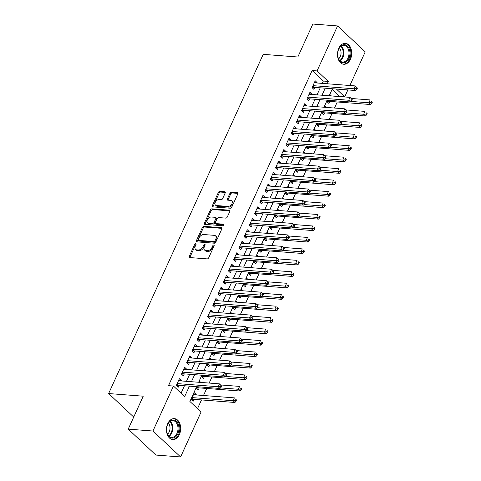 <?xml version="1.0" encoding="UTF-8"?>
<svg xmlns="http://www.w3.org/2000/svg" width="481" height="481" viewBox="0 0 481 481"><rect width="100%" height="100%" fill="white"/><g stroke="black" fill="none" stroke-linecap="round" stroke-linejoin="round"><path stroke-width="0.72" d="M195.731 243.669A0.926 0.601 -46.9 0 0 194.691 244.408L189.243 256.355A1.323 0.854 -46.9 0 0 189.316 257.395A1.323 0.854 -46.9 0 0 189.706 257.557L207.179 258.892A1.323 0.854 -46.9 0 0 208.664 257.84L214.111 245.893A0.926 0.601 -46.9 0 0 214.063 245.166A0.926 0.601 -46.9 0 0 213.786 245.051A0.926 0.601 -46.9 0 0 212.752 245.785L212.043 247.336A4.227 2.736 -46.9 0 1 207.299 250.697L205.844 250.583A4.227 2.736 -46.9 0 1 204.593 250.066A4.227 2.736 -46.9 0 1 204.377 246.747L205.08 245.202A0.926 0.601 -46.9 0 0 205.032 244.474A0.926 0.601 -46.9 0 0 204.762 244.36A0.926 0.601 -46.9 0 0 203.722 245.1L203.018 246.645A4.227 2.736 -46.9 0 1 198.268 250.006L196.813 249.892A4.227 2.736 -46.9 0 1 195.563 249.38A4.227 2.736 -46.9 0 1 195.346 246.056L196.05 244.51A0.926 0.601 -46.9 0 0 196.001 243.783A0.926 0.601 -46.9 0 0 195.731 243.669M196.074 244.462A0.926 0.601 -46.9 0 0 195.442 245.106L189.995 257.058A1.323 0.854 -46.9 0 0 189.869 257.569M214.129 245.839A0.926 0.601 -46.9 0 0 213.498 246.488L212.794 248.034L212.043 247.336M205.104 245.148A0.926 0.601 -46.9 0 0 204.467 245.797L203.764 247.342L203.018 246.645M350.433 59.265A10.492 7.089 -85.6 0 1 343.801 64.262A10.492 7.089 -85.6 0 1 338.774 48.334A10.492 7.089 -85.6 0 1 345.406 43.338A10.492 7.089 -85.6 0 1 350.433 59.265M179.401 434.559A10.492 7.089 -85.6 0 1 172.769 439.556A10.492 7.089 -85.6 0 1 167.743 423.629A10.492 7.089 -85.6 0 1 174.375 418.632A10.492 7.089 -85.6 0 1 179.401 434.559M225.234 192.935A1.323 0.854 -46.9 0 0 225.162 191.895A1.323 0.854 -46.9 0 0 224.771 191.739L219.871 191.36A1.323 0.854 -46.9 0 0 218.386 192.412L212.337 205.688A1.323 0.854 -46.9 0 0 212.41 206.722A1.323 0.854 -46.9 0 0 212.794 206.884L230.273 208.219A1.323 0.854 -46.9 0 0 231.758 207.167L237.806 193.897A1.323 0.854 -46.9 0 0 237.734 192.857A1.323 0.854 -46.9 0 0 237.343 192.701L231.421 192.244A1.323 0.854 -46.9 0 0 229.942 193.296L227.351 198.978A1.323 0.854 -46.9 0 0 227.417 200.012A1.323 0.854 -46.9 0 0 227.808 200.174L230.748 200.397A3.529 2.291 -46.9 0 1 231.794 200.83A3.529 2.291 -46.9 0 1 231.571 204.317A3.529 2.291 -46.9 0 1 228.006 206.415L216.498 205.537A3.529 2.291 -46.9 0 1 215.458 205.104A3.529 2.291 -46.9 0 1 215.674 201.623A3.529 2.291 -46.9 0 1 219.24 199.519L221.158 199.669A1.323 0.854 -46.9 0 0 222.643 198.617L225.234 192.935M196.633 386.688L189.899 401.467L201.106 411.97L180.609 456.95L155.886 455.062L128.229 429.136L143.242 396.194L108.628 393.548L263.209 54.347L297.823 56.998L312.836 24.05L337.566 25.938L365.223 51.864L349.885 85.504M128.229 429.136L152.952 431.03L173.455 386.051L184.662 396.56L189.418 386.135M322.264 83.393L323.334 81.049L312.121 70.539L168.506 385.672L173.455 386.051M312.121 70.539L317.063 70.917L337.566 25.938M203.932 226.341A1.323 0.854 -46.9 0 0 202.447 227.393L196.398 240.668A1.323 0.854 -46.9 0 0 196.464 241.702A1.323 0.854 -46.9 0 0 196.855 241.865L214.328 243.2A1.323 0.854 -46.9 0 0 215.813 242.153L221.861 228.878A1.323 0.854 -46.9 0 0 221.795 227.844A1.323 0.854 -46.9 0 0 221.404 227.681L203.932 226.341L204.678 227.044A1.323 0.854 -46.9 0 0 203.192 228.096L197.144 241.366A1.323 0.854 -46.9 0 0 197.018 241.877M204.371 223.178L210.419 209.902A1.323 0.854 -46.9 0 1 211.899 208.85L229.377 210.191A1.323 0.854 -46.9 0 1 229.768 210.347A1.323 0.854 -46.9 0 1 229.834 211.387L227.242 217.069A1.323 0.854 -46.9 0 1 225.763 218.121L218.675 217.574A1.323 0.854 -46.9 0 0 217.19 218.627L215.476 222.396A1.323 0.854 -46.9 0 0 215.542 223.431A1.323 0.854 -46.9 0 0 215.933 223.593L223.31 224.158A0.926 0.601 -46.9 0 1 223.581 224.272A0.926 0.601 -46.9 0 1 223.527 225.186A0.926 0.601 -46.9 0 1 222.595 225.733L204.828 224.374A1.323 0.854 -46.9 0 1 204.437 224.212A1.323 0.854 -46.9 0 1 204.371 223.178L205.116 223.875L211.165 210.606L210.419 209.902M327.657 100.234L327.008 101.665L328.878 103.415L329.792 101.407M322.432 111.694L321.783 113.125L323.653 114.875L324.567 112.867M317.213 123.154L316.564 124.579L318.428 126.335L319.342 124.326M311.989 134.614L311.339 136.039L313.209 137.794L314.123 135.786M306.77 146.074L306.114 147.499L307.984 149.254L308.898 147.246M301.545 157.534L300.896 158.958L302.765 160.714L303.679 158.706M296.32 168.993L295.671 170.418L297.541 172.168L298.454 170.166M291.101 180.453L290.452 181.878L292.316 183.628L293.23 181.626M285.876 191.913L285.227 193.338L287.097 195.088L288.011 193.085M280.657 203.373L280.008 204.798L281.872 206.547L282.786 204.545M275.433 214.833L274.783 216.258L276.653 218.007L277.567 216.005M270.208 226.292L269.558 227.717L271.428 229.467L272.342 227.465M264.989 237.746L264.34 239.177L266.209 240.927L267.123 238.919M259.764 249.206L259.115 250.637L260.985 252.387L261.898 250.379M254.545 260.666L253.896 262.097L255.76 263.847L256.674 261.838M249.32 272.126L248.671 273.551L250.541 275.306L251.455 273.298M244.101 283.586L243.446 285.011L245.316 286.766L246.23 284.758M238.877 295.045L238.227 296.47L240.097 298.226L241.011 296.218M233.652 306.505L233.002 307.93L234.872 309.686L235.786 307.678M228.433 317.965L227.784 319.39L229.653 321.14L230.567 319.137M223.208 329.425L222.559 330.85L224.429 332.599L225.342 330.597M217.989 340.885L217.34 342.31L219.204 344.059L220.118 342.057M212.764 352.345L212.115 353.769L213.985 355.519L214.899 353.517M207.539 363.804L206.89 365.229L208.76 366.979L209.674 364.977M202.321 375.264L201.671 376.689L203.541 378.439L204.455 376.437M197.096 386.724L196.446 388.149L198.316 389.899L199.23 387.89M181.072 380.922L181.277 380.471L179.407 378.721L176.274 385.594L178.144 387.349L179.058 385.341M186.297 369.462L186.502 369.011L184.632 367.262L181.499 374.134L183.369 375.889L184.283 373.881M191.516 358.002L191.721 357.551L189.857 355.802L186.718 362.674L188.588 364.43L189.502 362.421M196.741 346.542L196.945 346.092L195.076 344.342L191.943 351.22L193.813 352.97L194.727 350.962M201.96 335.083L202.17 334.632L200.3 332.882L197.168 339.76L199.032 341.51L199.946 339.502M207.185 323.623L207.389 323.172L205.519 321.422L202.387 328.301L204.257 330.05L205.171 328.042M212.404 312.169L212.614 311.718L210.744 309.962L207.612 316.841L209.482 318.59L210.395 316.588M217.628 300.709L217.833 300.258L215.963 298.503L212.83 305.381L214.7 307.131L215.614 305.128M222.853 289.249L223.058 288.798L221.188 287.043L218.055 293.921L219.925 295.671L220.839 293.669M228.072 277.79L228.277 277.339L226.413 275.583L223.274 282.461L225.144 284.211L226.058 282.209M233.297 266.33L233.501 265.879L231.632 264.129L228.499 271.001L230.369 272.751L231.283 270.749M238.516 254.87L238.726 254.419L236.856 252.669L233.724 259.542L235.588 261.291L236.502 259.289M243.741 243.41L243.945 242.959L242.075 241.209L238.943 248.082L240.813 249.837L241.727 247.829M248.966 231.95L249.17 231.499L247.3 229.75L244.168 236.622L246.038 238.378L246.951 236.369M254.184 220.49L254.389 220.039L252.525 218.29L249.386 225.162L251.256 226.918L252.17 224.91M259.409 209.031L259.614 208.58L257.744 206.83L254.611 213.702L256.481 215.458L257.395 213.45M264.628 197.571L264.833 197.12L262.969 195.37L259.836 202.248L261.7 203.998L262.614 201.99M269.853 186.111L270.057 185.66L268.188 183.91L265.055 190.789L266.925 192.538L267.839 190.53M275.072 174.651L275.282 174.2L273.412 172.451L270.28 179.329L272.144 181.078L273.058 179.07M280.297 163.197L280.501 162.74L278.631 160.991L275.499 167.869L277.369 169.619L278.283 167.616M285.522 151.737L285.726 151.287L283.856 149.531L280.724 156.409L282.594 158.159L283.507 156.157M290.74 140.278L290.945 139.827L289.081 138.071L285.942 144.949L287.812 146.699L288.726 144.697M295.965 128.818L296.17 128.367L294.3 126.611L291.167 133.49L293.037 135.239L293.951 133.237M301.184 117.358L301.395 116.907L299.525 115.157L296.392 122.03L298.256 123.779L299.17 121.777M306.409 105.898L306.613 105.447L304.744 103.698L301.611 110.57L303.481 112.32L304.395 110.317M311.628 94.438L311.838 93.987L309.968 92.238L306.836 99.11L308.706 100.86L309.62 98.858M181.078 393.199L184.47 385.756M186.484 381.337L189.694 374.296M191.709 369.877L194.913 362.836M196.927 358.417L200.138 351.377M202.152 346.957L205.357 339.917M207.371 335.497L210.582 328.457M212.596 324.038L215.807 316.997M217.821 312.578L221.026 305.537M223.04 301.118L226.25 294.083M228.265 289.664L231.469 282.624M233.483 278.204L236.694 271.164M238.708 266.745L241.919 259.704M243.927 255.285L247.138 248.244M249.152 243.825L252.363 236.784M254.377 232.365L257.582 225.324M259.596 220.905L262.806 213.865M264.821 209.445L268.025 202.405M270.039 197.986L273.25 190.945M275.264 186.526L278.475 179.485M280.489 175.066L283.694 168.025M285.708 163.606L288.919 156.565M290.933 152.146L294.138 145.106M296.152 140.686L299.362 133.652M301.377 129.233L304.581 122.192M306.595 117.773L309.806 110.732M311.82 106.313L315.031 99.272M317.045 94.853L320.25 87.813M316.853 82.979L317.057 82.528L315.187 80.778L312.055 87.65L313.925 89.406L314.839 87.398M197.523 408.609L201.479 399.921M203.493 395.502L206.704 388.468M209.163 383.068L211.929 377.008M214.382 371.609L217.147 365.548M219.607 360.149L222.372 354.088M224.831 348.695L227.591 342.628M230.05 337.235L232.816 331.168M235.275 325.775L238.035 319.709M240.494 314.315L243.26 308.249M245.719 302.856L248.485 296.789M250.944 291.396L253.703 285.329M256.163 279.936L258.928 273.869M261.387 268.476L264.147 262.41M266.606 257.016L269.372 250.95M271.831 245.557L274.597 239.496M277.05 234.097L279.816 228.036M282.275 222.637L285.041 216.576M287.5 211.177L290.259 205.116M292.719 199.723L295.484 193.657M297.943 188.263L300.703 182.197M303.162 176.804L305.928 170.737M308.387 165.344L311.153 159.277M313.606 153.884L316.372 147.817M318.831 142.424L321.597 136.357M324.056 130.964L326.815 124.898M329.275 119.504L332.04 113.438M334.499 108.045L337.265 101.978M339.718 96.585L332.149 89.316M196.02 394.931L196.23 394.48L194.36 392.73L191.228 399.609L193.091 401.358L194.005 399.35M200.817 382.431L199.579 381.271L199.11 382.305M206.042 370.971L204.804 369.811L204.335 370.845M211.267 359.511L210.029 358.351L209.554 359.385M216.486 348.052L215.247 346.891L214.779 347.925M221.711 336.598L220.472 335.431L220.003 336.466M226.93 325.138L225.691 323.978L225.222 325.006M232.155 313.678L230.916 312.518L230.447 313.546M237.373 302.218L236.135 301.058L235.666 302.086M242.598 290.758L241.36 289.598L240.891 290.626M247.823 279.299L246.585 278.138L246.116 279.166M253.042 267.839L251.803 266.678L251.335 267.707M258.267 256.379L257.028 255.219L256.559 256.247M263.486 244.919L262.247 243.759L261.778 244.787M268.711 233.459L267.472 232.299L267.003 233.327M273.93 222L272.691 220.839L272.222 221.873M279.154 210.54L277.916 209.379L277.447 210.413M284.379 199.08L283.141 197.919L282.672 198.954M289.598 187.626L288.359 186.46L287.891 187.494M294.823 176.166L293.584 175.006L293.115 176.034M300.042 164.706L298.803 163.546L298.334 164.574M305.267 153.247L304.028 152.086L303.559 153.114M310.492 141.787L309.253 140.626L308.778 141.654M315.71 130.327L314.472 129.167L314.003 130.195M320.935 118.867L319.697 117.707L319.228 118.735M326.154 107.407L324.915 106.247L324.447 107.275M331.379 95.947L330.14 94.787L329.671 95.815M108.628 393.548L133.73 417.069M180.609 456.95L152.952 431.03M347.877 89.923L344.721 96.837L336.411 89.045M339.778 96.459L344.721 96.837M332.413 88.744L329.202 95.779M327.188 100.198L323.984 107.239M321.969 111.658L318.759 118.699M316.745 123.118L313.534 130.159M311.526 134.578L308.315 141.618M306.301 146.038L303.09 153.078M301.076 157.497L297.871 164.538M295.857 168.957L292.646 175.998M290.632 180.417L287.428 187.458M285.413 191.877L282.203 198.918M280.189 203.337L276.978 210.377M274.964 214.797L271.759 221.837M269.745 226.256L266.534 233.297M264.52 237.716L261.315 244.751M259.301 249.17L256.09 256.211M254.076 260.63L250.866 267.67M248.857 272.09L245.647 279.13M243.633 283.549L240.422 290.59M238.408 295.009L235.203 302.05M233.189 306.469L229.978 313.51M227.964 317.929L224.759 324.97M222.745 329.389L219.534 336.429M217.52 340.849L214.31 347.889M212.295 352.308L209.091 359.349M207.077 363.768L203.866 370.809M201.852 375.228L198.647 382.269M327.212 83.772L328.276 81.427L317.063 70.917M191.432 381.716L194.637 374.675M196.651 370.256L199.862 363.215M201.876 358.796L205.08 351.755M207.095 347.336L210.305 340.295M212.319 335.876L215.53 328.836M217.538 324.416L220.749 317.376M222.763 312.957L225.974 305.916M227.988 301.497L231.193 294.456M233.207 290.037L236.418 282.996M238.432 278.577L241.636 271.543M243.651 267.123L246.861 260.083M248.875 255.664L252.086 248.623M254.1 244.204L257.305 237.163M259.319 232.744L262.53 225.703M264.544 221.284L267.749 214.243M269.763 209.824L272.974 202.784M274.988 198.364L278.192 191.324M280.207 186.905L283.417 179.864M285.431 175.445L288.642 168.404M290.656 163.985L293.861 156.944M295.875 152.525L299.086 145.484M301.1 141.065L304.305 134.025M306.319 129.605L309.53 122.571M311.544 118.152L314.754 111.111M316.763 106.692L319.973 99.651M321.987 95.232L325.198 88.191M323.334 81.049L328.276 81.427M196.23 394.48L193.651 394.288M181.277 380.471L178.704 380.273M186.502 369.011L183.922 368.813M191.721 357.551L189.147 357.353M196.945 346.092L194.366 345.899M202.17 334.632L199.591 334.439M207.389 323.172L204.81 322.979M212.614 311.718L210.035 311.52M217.833 300.258L215.26 300.06M223.058 288.798L220.478 288.6M228.277 277.339L225.703 277.14M233.501 265.879L230.922 265.68M238.726 254.419L236.147 254.221M243.945 242.959L241.372 242.761M249.17 231.499L246.591 231.301M254.389 220.039L251.816 219.841M259.614 208.58L257.034 208.381M264.833 197.12L262.259 196.921M270.057 185.66L267.478 185.468M275.282 174.2L272.703 174.008M280.501 162.74L277.928 162.548M285.726 151.287L283.147 151.088M290.945 139.827L288.372 139.628M296.17 128.367L293.59 128.168M301.395 116.907L298.815 116.709M306.613 105.447L304.034 105.249M311.838 93.987L309.259 93.789M317.057 82.528L314.484 82.329M195.563 249.38L196.314 250.078A4.227 2.736 -46.9 0 0 197.559 250.595L196.813 249.892M203.764 247.342A4.227 2.736 -46.9 0 1 199.014 250.703L197.559 250.595M204.593 250.066L205.339 250.769A4.227 2.736 -46.9 0 0 206.589 251.286L205.844 250.583M212.794 248.034A4.227 2.736 -46.9 0 1 208.045 251.395L206.589 251.286M221.988 228.367L204.678 227.044M198.322 239.532A0.926 0.601 -46.9 0 0 198.364 240.26A0.926 0.601 -46.9 0 0 198.641 240.374L213.979 241.546A0.926 0.601 -46.9 0 0 215.019 240.813L215.759 239.177A4.227 2.736 -46.9 0 0 215.542 235.858A4.227 2.736 -46.9 0 0 214.298 235.341L203.812 234.542A4.227 2.736 -46.9 0 0 199.062 237.903L198.322 239.532M198.364 240.26L199.116 240.963A0.926 0.601 -46.9 0 0 199.387 241.071L198.641 240.374M215.542 235.858L216.294 236.562A4.227 2.736 -46.9 0 1 216.51 239.881L215.765 241.51A0.926 0.601 -46.9 0 1 214.724 242.244L199.387 241.071M229.96 210.876L212.65 209.554A1.323 0.854 -46.9 0 0 211.165 210.606M215.542 223.431L216.288 224.134A1.323 0.854 -46.9 0 0 216.678 224.296L223.689 224.831M211.321 217.015A3.529 2.291 -46.9 0 0 207.75 219.114A3.529 2.291 -46.9 0 0 207.533 222.601A3.529 2.291 -46.9 0 0 208.58 223.034L212.632 223.34A1.323 0.854 -46.9 0 0 214.117 222.294L215.831 218.524A1.323 0.854 -46.9 0 0 215.765 217.484A1.323 0.854 -46.9 0 0 215.374 217.322L211.321 217.015M207.533 222.601L208.279 223.298A3.529 2.291 -46.9 0 0 209.325 223.731L208.58 223.034M215.765 217.484L216.51 218.188A1.323 0.854 -46.9 0 1 216.576 219.222L214.863 222.992A1.323 0.854 -46.9 0 1 213.378 224.044L209.325 223.731M205.116 223.875A1.323 0.854 -46.9 0 0 204.99 224.386M215.458 205.104L216.203 205.808A3.529 2.291 -46.9 0 0 217.25 206.241L216.498 205.537M231.794 200.83L232.539 201.533A3.529 2.291 -46.9 0 1 232.317 205.014A3.529 2.291 -46.9 0 1 228.752 207.119L217.25 206.241M237.933 193.386L232.173 192.947A1.323 0.854 -46.9 0 0 230.688 193.993L228.102 199.675A1.323 0.854 -46.9 0 0 227.97 200.186M225.361 192.424L220.617 192.063A1.323 0.854 -46.9 0 0 219.138 193.115L213.089 206.385A1.323 0.854 -46.9 0 0 212.957 206.896M191.426 399.795L192.809 399.344A1.347 0.872 133.1 0 1 193.218 399.29L234.956 402.483L233.087 400.733L234.391 397.865L193.446 394.739M192.141 397.601L233.087 400.733L235.323 400.499L236.069 401.196L236.592 400.054L235.846 399.35L235.323 400.499M235.846 399.35L236.592 400.054M236.069 401.196L234.956 402.483M176.972 384.066L178.265 385.281L220.003 388.474L218.133 386.724L177.188 383.591M220.376 386.483L218.133 386.724L219.444 383.856L221.645 386.039L220.899 385.341L220.376 386.483L221.122 387.187L221.645 386.039M178.493 380.724L219.444 383.856L220.899 385.341M178.265 385.281A1.347 0.872 -46.9 0 0 177.862 385.335L176.473 385.78M220.003 388.474L221.122 387.187M177.826 433.76A9.079 6.133 -85.6 0 1 171.831 438.059A9.079 6.133 -85.6 0 1 166.901 432.233A9.079 6.133 -85.6 0 1 167.454 424.976A9.079 6.133 -85.6 0 1 167.737 424.302A9.079 6.133 -85.6 0 1 176.305 421.296A9.079 6.133 -85.6 0 1 177.826 433.76M166.871 432.094A8.405 5.682 94.4 0 0 171.645 437.379A8.405 5.682 94.4 0 0 176.96 433.375A8.405 5.682 94.4 0 0 172.926 420.61A8.405 5.682 94.4 0 0 167.616 424.615A8.405 5.682 94.4 0 0 167.406 425.108M168.428 423.178A6.62 4.473 -85.6 0 1 169.21 431.926A6.62 4.473 -85.6 0 1 167.586 434.157M171.988 439.43L171.976 439.43A10.426 7.041 94.4 0 0 171.988 439.43A10.426 7.041 94.4 0 0 178.571 434.463A10.426 7.041 94.4 0 0 173.575 418.638A10.426 7.041 94.4 0 0 173.569 418.638L173.569 418.638M343.284 62.801A9.079 6.133 -85.6 0 1 337.933 56.938A9.079 6.133 -85.6 0 1 338.486 49.681A9.079 6.133 -85.6 0 1 344.342 44.673A9.079 6.133 -85.6 0 1 349.946 53.968A9.079 6.133 -85.6 0 1 343.284 62.801M337.902 56.8A8.405 5.682 94.4 0 0 342.676 62.085A8.405 5.682 94.4 0 0 342.827 62.091A8.405 5.682 94.4 0 0 348.99 54.022A8.405 5.682 94.4 0 0 343.957 45.316A8.405 5.682 94.4 0 0 343.807 45.31A8.405 5.682 94.4 0 0 338.438 49.814M343.019 64.135L343.007 64.129A10.426 7.041 94.4 0 0 343.019 64.135A10.426 7.041 94.4 0 0 343.206 64.141A10.426 7.041 94.4 0 0 350.841 54.137A10.426 7.041 94.4 0 0 344.606 43.344A10.426 7.041 94.4 0 0 344.6 43.344L344.6 43.344M339.46 47.884A6.62 4.473 -85.6 0 1 338.618 58.862M196.645 388.335L198.034 387.89A1.347 0.872 133.1 0 1 198.437 387.83L240.175 391.023L238.305 389.273L239.616 386.405L220.617 384.956M220.49 387.908L238.305 389.273L240.548 389.039L241.294 389.736L241.817 388.594L241.071 387.89L240.548 389.039M241.071 387.89L241.817 388.594M241.294 389.736L240.175 391.023M201.87 376.876L203.253 376.431A1.347 0.872 133.1 0 1 203.661 376.37L245.4 379.563L243.53 377.813L244.835 374.952L225.836 373.496M225.715 376.449L243.53 377.813L245.767 377.579L246.519 378.276L247.036 377.134L246.29 376.431L245.767 377.579M246.29 376.431L247.036 377.134M246.519 378.276L245.4 379.563M207.089 365.416L208.477 364.971A1.347 0.872 133.1 0 1 208.886 364.917L250.619 368.103L248.755 366.354L250.06 363.492L231.06 362.037M230.94 364.995L248.755 366.354L250.992 366.119L251.737 366.817L252.26 365.674L251.515 364.971L250.992 366.119M251.515 364.971L252.26 365.674M251.737 366.817L250.619 368.103M212.313 353.956L213.696 353.511A1.347 0.872 133.1 0 1 214.105 353.457L255.844 356.643L253.974 354.894L255.279 352.032L236.279 350.577M236.159 353.535L253.974 354.894L256.211 354.659L256.962 355.357L257.485 354.214L256.734 353.511L256.211 354.659M256.734 353.511L257.485 354.214M256.962 355.357L255.844 356.643M182.197 372.607L183.489 373.821L225.228 377.014L223.358 375.264L182.413 372.132M225.595 375.024L223.358 375.264L224.663 372.396L226.864 374.579L226.118 373.881L225.595 375.024L226.347 375.727L226.864 374.579M183.718 369.264L224.663 372.396L226.118 373.881M183.489 373.821A1.347 0.872 -46.9 0 0 183.081 373.875L181.698 374.32M225.228 377.014L226.347 375.727M187.416 361.147L188.714 362.361L230.447 365.554L228.583 363.804L187.632 360.672M230.82 363.564L228.583 363.804L229.888 360.936L232.089 363.119L231.343 362.421L230.82 363.564L231.565 364.267L232.089 363.119M188.943 357.804L229.888 360.936L231.343 362.421M188.714 362.361A1.347 0.872 -46.9 0 0 188.305 362.415L186.917 362.86M230.447 365.554L231.565 364.267M192.64 349.687L193.933 350.902L235.672 354.094L233.802 352.345L192.857 349.212M236.039 352.11L233.802 352.345L235.107 349.477L237.313 351.659L236.562 350.962L236.039 352.11L236.79 352.807L237.313 351.659M194.162 346.35L235.107 349.477L236.562 350.962M193.933 350.902A1.347 0.872 -46.9 0 0 193.524 350.956L192.141 351.401M235.672 354.094L236.79 352.807M197.859 338.227L199.158 339.442L240.897 342.634L239.027 340.885L198.082 337.752M241.264 340.65L239.027 340.885L240.332 338.017L242.532 340.205L241.787 339.502L241.264 340.65L242.009 341.348L242.532 340.205M199.387 334.89L240.332 338.017L241.787 339.502M199.158 339.442A1.347 0.872 -46.9 0 0 198.749 339.496L197.366 339.947M240.897 342.634L242.009 341.348M217.538 342.496L218.921 342.051A1.347 0.872 133.1 0 1 219.33 341.997L261.069 345.19L259.199 343.434L260.504 340.572L241.504 339.117M241.384 342.075L259.199 343.434L261.436 343.2L262.181 343.903L262.704 342.755L261.959 342.051L261.436 343.2M261.959 342.051L262.704 342.755M262.181 343.903L261.069 345.19M203.084 326.773L204.377 327.982L246.116 331.175L244.246 329.425L203.301 326.292M246.488 329.19L244.246 329.425L245.557 326.557L247.757 328.745L247.006 328.042L246.488 329.19L247.234 329.888L247.757 328.745M204.605 323.43L245.557 326.557L247.006 328.042M204.377 327.982A1.347 0.872 -46.9 0 0 203.974 328.036L202.585 328.487M246.116 331.175L247.234 329.888M222.757 331.036L224.146 330.591A1.347 0.872 133.1 0 1 224.549 330.537L266.288 333.73L264.418 331.974L265.728 329.112L246.729 327.657M246.603 330.615L264.418 331.974L266.66 331.74L267.406 332.443L267.929 331.295L267.177 330.597L266.66 331.74M267.177 330.597L267.929 331.295M267.406 332.443L266.288 333.73M208.309 315.314L209.602 316.522L251.341 319.715L249.471 317.965L208.526 314.833M251.707 317.731L249.471 317.965L250.775 315.103L252.976 317.286L252.23 316.582L251.707 317.731L252.459 318.428L252.976 317.286M209.83 311.971L250.775 315.103L252.23 316.582M209.602 316.522A1.347 0.872 -46.9 0 0 209.193 316.582L207.81 317.027M251.341 319.715L252.459 318.428M227.982 319.576L229.365 319.131A1.347 0.872 133.1 0 1 229.774 319.077L271.512 322.27L269.643 320.514L270.947 317.652L251.948 316.197M251.828 319.156L269.643 320.514L271.879 320.28L272.625 320.983L273.148 319.835L272.402 319.137L271.879 320.28M272.402 319.137L273.148 319.835M272.625 320.983L271.512 322.27M213.528 303.854L214.821 305.068L256.559 308.255L254.696 306.505L213.744 303.373M256.932 306.271L254.696 306.505L256 303.643L258.201 305.826L257.455 305.122L256.932 306.271L257.678 306.968L258.201 305.826M215.049 300.511L256 303.643L257.455 305.122M214.821 305.068A1.347 0.872 -46.9 0 0 214.418 305.122L213.029 305.567M256.559 308.255L257.678 306.968M233.201 308.117L234.59 307.672A1.347 0.872 133.1 0 1 234.993 307.618L276.731 310.81L274.867 309.055L276.172 306.193L257.173 304.738M257.046 307.696L274.867 309.055L277.104 308.82L277.85 309.523L278.373 308.375L277.627 307.678L277.104 308.82M277.627 307.678L278.373 308.375M277.85 309.523L276.731 310.81M218.753 292.394L220.045 293.608L261.784 296.795L259.914 295.045L218.969 291.913M262.151 294.811L259.914 295.045L261.219 292.183L263.426 294.366L262.674 293.663L262.151 294.811L262.903 295.508L263.426 294.366M220.274 289.051L261.219 292.183L262.674 293.663M220.045 293.608A1.347 0.872 -46.9 0 0 219.637 293.663L218.254 294.107M261.784 296.795L262.903 295.508M238.426 296.657L239.809 296.212A1.347 0.872 133.1 0 1 240.217 296.158L281.956 299.35L280.086 297.601L281.391 294.733L262.392 293.278M262.271 296.236L280.086 297.601L282.323 297.36L283.075 298.064L283.598 296.915L282.846 296.218L282.323 297.36M282.846 296.218L283.598 296.915M283.075 298.064L281.956 299.35M223.972 280.934L225.27 282.149L267.003 285.341L265.139 283.586L224.188 280.453M267.376 283.351L265.139 283.586L266.444 280.724L268.645 282.906L267.899 282.203L267.376 283.351L268.121 284.055L268.645 282.906M225.499 277.591L266.444 280.724L267.899 282.203M225.27 282.149A1.347 0.872 -46.9 0 0 224.861 282.203L223.473 282.648M267.003 285.341L268.121 284.055M243.645 285.197L245.033 284.752A1.347 0.872 133.1 0 1 245.442 284.698L287.175 287.891L285.311 286.141L286.616 283.273L267.616 281.824M267.496 284.776L285.311 286.141L287.548 285.9L288.293 286.604L288.816 285.455L288.071 284.758L287.548 285.9M288.071 284.758L288.816 285.455M288.293 286.604L287.175 287.891M229.196 269.474L230.489 270.689L272.228 273.881L270.358 272.126L229.413 268.999M272.601 271.891L270.358 272.126L271.663 269.264L273.869 271.446L273.118 270.743L272.601 271.891L273.346 272.595L273.869 271.446M230.718 266.131L271.663 269.264L273.118 270.743M230.489 270.689A1.347 0.872 -46.9 0 0 230.086 270.743L228.697 271.188M272.228 273.881L273.346 272.595M248.869 273.737L250.258 273.292A1.347 0.872 133.1 0 1 250.661 273.238L292.4 276.431L290.53 274.681L291.835 271.813L272.835 270.364M272.715 273.316L290.53 274.681L292.767 274.441L293.518 275.144L294.041 273.996L293.29 273.298L292.767 274.441M293.29 273.298L294.041 273.996M293.518 275.144L292.4 276.431M234.415 258.014L235.714 259.229L277.453 262.422L275.583 260.666L234.638 257.539M277.82 260.431L275.583 260.666L276.888 257.804L279.088 259.987L278.343 259.289L277.82 260.431L278.565 261.135L279.088 259.987M235.943 254.671L276.888 257.804L278.343 259.289M235.714 259.229A1.347 0.872 -46.9 0 0 235.305 259.283L233.922 259.728M277.453 262.422L278.565 261.135M254.094 262.277L255.477 261.832A1.347 0.872 133.1 0 1 255.886 261.778L297.625 264.971L295.755 263.221L297.06 260.353L278.06 258.904M277.94 261.856L295.755 263.221L297.992 262.987L298.737 263.684L299.26 262.536L298.515 261.838L297.992 262.987M298.515 261.838L299.26 262.536M298.737 263.684L297.625 264.971M239.64 246.555L240.933 247.769L282.672 250.962L280.802 249.206L239.857 246.08M283.044 248.972L280.802 249.206L282.113 246.344L284.313 248.527L283.568 247.829L283.044 248.972L283.79 249.675L284.313 248.527M241.161 243.212L282.113 246.344L283.568 247.829M240.933 247.769A1.347 0.872 -46.9 0 0 240.53 247.823L239.141 248.268M282.672 250.962L283.79 249.675M259.313 250.823L260.702 250.373A1.347 0.872 133.1 0 1 261.105 250.318L302.844 253.511L300.974 251.761L302.284 248.893L283.285 247.444M283.159 250.397L300.974 251.761L303.216 251.527L303.962 252.224L304.485 251.082L303.739 250.379L303.216 251.527M303.739 250.379L304.485 251.082M303.962 252.224L302.844 253.511M244.865 235.095L246.158 236.309L287.897 239.502L286.027 237.752L245.082 234.62M288.263 237.512L286.027 237.752L287.331 234.884L289.532 237.067L288.786 236.369L288.263 237.512L289.015 238.215L289.532 237.067M246.386 231.752L287.331 234.884L288.786 236.369M246.158 236.309A1.347 0.872 -46.9 0 0 245.749 236.363L244.366 236.808M287.897 239.502L289.015 238.215M264.538 239.364L265.921 238.913A1.347 0.872 133.1 0 1 266.33 238.859L308.068 242.051L306.199 240.302L307.503 237.434L288.504 235.985M288.384 238.937L306.199 240.302L308.435 240.067L309.187 240.765L309.704 239.622L308.958 238.919L308.435 240.067M308.958 238.919L309.704 239.622M309.187 240.765L308.068 242.051M250.084 223.635L251.383 224.849L293.115 228.042L291.252 226.292L250.3 223.16M293.488 226.052L291.252 226.292L292.556 223.424L294.757 225.607L294.011 224.91L293.488 226.052L294.234 226.755L294.757 225.607M251.605 220.292L292.556 223.424L294.011 224.91M251.383 224.849A1.347 0.872 -46.9 0 0 250.974 224.904L249.585 225.349M293.115 228.042L294.234 226.755M269.757 227.904L271.146 227.459A1.347 0.872 133.1 0 1 271.555 227.399L313.287 230.591L311.423 228.842L312.728 225.98L293.729 224.525M293.608 227.477L311.423 228.842L313.66 228.607L314.406 229.305L314.929 228.162L314.183 227.459L313.66 228.607M314.183 227.459L314.929 228.162M314.406 229.305L313.287 230.591M255.309 212.175L256.601 213.39L298.34 216.582L296.47 214.833L255.525 211.7M298.707 214.592L296.47 214.833L297.775 211.965L299.982 214.147L299.23 213.45L298.707 214.592L299.459 215.296L299.982 214.147M256.83 208.832L297.775 211.965L299.23 213.45M256.601 213.39A1.347 0.872 -46.9 0 0 256.193 213.444L254.81 213.889M298.34 216.582L299.459 215.296M274.982 216.444L276.365 215.999A1.347 0.872 133.1 0 1 276.773 215.945L318.512 219.132L316.642 217.382L317.947 214.52L298.948 213.065M298.827 216.017L316.642 217.382L318.879 217.147L319.631 217.845L320.154 216.703L319.402 215.999L318.879 217.147M319.402 215.999L320.154 216.703M319.631 217.845L318.512 219.132M260.528 200.715L261.826 201.93L303.565 205.122L301.695 203.373L260.75 200.24M303.932 203.138L301.695 203.373L303 200.505L305.201 202.687L304.455 201.99L303.932 203.138L304.677 203.836L305.201 202.687M262.055 197.378L303 200.505L304.455 201.99M261.826 201.93A1.347 0.872 -46.9 0 0 261.417 201.984L260.029 202.429M303.565 205.122L304.677 203.836M280.201 204.984L281.589 204.539A1.347 0.872 133.1 0 1 281.998 204.485L323.737 207.672L321.867 205.922L323.172 203.06L304.172 201.605M304.052 204.563L321.867 205.922L324.104 205.688L324.849 206.385L325.372 205.243L324.627 204.539L324.104 205.688M324.627 204.539L325.372 205.243M324.849 206.385L323.737 207.672M265.752 189.255L267.045 190.47L308.784 193.663L306.914 191.913L265.969 188.78M309.157 191.678L306.914 191.913L308.219 189.045L310.425 191.234L309.674 190.53L309.157 191.678L309.902 192.376L310.425 191.234M267.274 185.919L308.219 189.045L309.674 190.53M267.045 190.47A1.347 0.872 -46.9 0 0 266.642 190.524L265.253 190.969M308.784 193.663L309.902 192.376M285.425 193.524L286.814 193.079A1.347 0.872 133.1 0 1 287.217 193.025L328.956 196.218L327.086 194.462L328.391 191.6L309.391 190.145M309.271 193.103L327.086 194.462L329.329 194.228L330.074 194.931L330.597 193.783L329.846 193.079L329.329 194.228M329.846 193.079L330.597 193.783M330.074 194.931L328.956 196.218M270.977 177.802L272.27 179.01L314.009 182.203L312.139 180.453L271.194 177.321M314.376 180.219L312.139 180.453L313.444 177.585L315.644 179.774L314.899 179.07L314.376 180.219L315.121 180.916L315.644 179.774M272.499 174.459L313.444 177.585L314.899 179.07M272.27 179.01A1.347 0.872 -46.9 0 0 271.861 179.064L270.478 179.515M314.009 182.203L315.121 180.916M290.65 182.065L292.033 181.62A1.347 0.872 133.1 0 1 292.442 181.565L334.181 184.758L332.311 183.002L333.616 180.141L314.616 178.685M314.496 181.644L332.311 183.002L334.548 182.768L335.293 183.471L335.816 182.323L335.071 181.62L334.548 182.768M335.071 181.62L335.816 182.323M335.293 183.471L334.181 184.758M276.196 166.342L277.489 167.55L319.228 170.743L317.358 168.993L276.413 165.861M319.6 168.759L317.358 168.993L318.669 166.125L320.869 168.314L320.124 167.61L319.6 168.759L320.346 169.456L320.869 168.314M277.717 162.999L318.669 166.125L320.124 167.61M277.489 167.55A1.347 0.872 -46.9 0 0 277.086 167.61L275.697 168.055M319.228 170.743L320.346 169.456M295.869 170.605L297.258 170.16A1.347 0.872 133.1 0 1 297.661 170.106L339.4 173.298L337.53 171.543L338.84 168.681L319.841 167.226M319.715 170.184L337.53 171.543L339.772 171.308L340.518 172.012L341.041 170.863L340.295 170.166L339.772 171.308M340.295 170.166L341.041 170.863M340.518 172.012L339.4 173.298M281.421 154.882L282.714 156.097L324.453 159.283L322.583 157.534L281.638 154.401M324.819 157.299L322.583 157.534L323.887 154.672L326.088 156.854L325.342 156.151L324.819 157.299L325.571 157.996L326.088 156.854M282.942 151.539L323.887 154.672L325.342 156.151M282.714 156.097A1.347 0.872 -46.9 0 0 282.305 156.151L280.922 156.596M324.453 159.283L325.571 157.996M301.094 159.145L302.477 158.7A1.347 0.872 133.1 0 1 302.886 158.646L344.624 161.838L342.755 160.083L344.059 157.221L325.06 155.766M324.94 158.724L342.755 160.083L344.991 159.848L345.743 160.552L346.26 159.403L345.514 158.706L344.991 159.848M345.514 158.706L346.26 159.403M345.743 160.552L344.624 161.838M286.64 143.422L287.939 144.637L329.671 147.823L327.808 146.074L286.856 142.941M330.044 145.839L327.808 146.074L329.112 143.212L331.313 145.394L330.567 144.691L330.044 145.839L330.79 146.537L331.313 145.394M288.167 140.079L329.112 143.212L330.567 144.691M287.939 144.637A1.347 0.872 -46.9 0 0 287.53 144.691L286.141 145.136M329.671 147.823L330.79 146.537M306.313 147.685L307.702 147.24A1.347 0.872 133.1 0 1 308.111 147.186L349.843 150.379L347.979 148.629L349.284 145.761L330.285 144.306M330.164 147.264L347.979 148.629L350.216 148.388L350.962 149.092L351.485 147.944L350.739 147.246L350.216 148.388M350.739 147.246L351.485 147.944M350.962 149.092L349.843 150.379M291.865 131.962L293.157 133.177L334.896 136.363L333.026 134.614L292.081 131.481M335.263 134.379L333.026 134.614L334.331 131.752L336.538 133.934L335.786 133.231L335.263 134.379L336.015 135.083L336.538 133.934M293.386 128.619L334.331 131.752L335.786 133.231M293.157 133.177A1.347 0.872 -46.9 0 0 292.755 133.231L291.366 133.676M334.896 136.363L336.015 135.083M311.538 136.225L312.927 135.78A1.347 0.872 133.1 0 1 313.329 135.726L355.068 138.919L353.198 137.169L354.503 134.301L335.504 132.846M335.383 135.804L353.198 137.169L355.435 136.929L356.187 137.632L356.71 136.484L355.958 135.786L355.435 136.929M355.958 135.786L356.71 136.484M356.187 137.632L355.068 138.919M297.084 120.503L298.382 121.717L340.121 124.91L338.251 123.154L297.306 120.028M340.488 122.92L338.251 123.154L339.556 120.292L341.757 122.475L341.011 121.771L340.488 122.92L341.233 123.623L341.757 122.475M298.611 117.16L339.556 120.292L341.011 121.771M298.382 121.717A1.347 0.872 -46.9 0 0 297.973 121.771L296.591 122.216M340.121 124.91L341.233 123.623M316.763 124.765L318.145 124.32A1.347 0.872 133.1 0 1 318.554 124.266L360.293 127.459L358.423 125.709L359.728 122.841L340.728 121.392M340.608 124.345L358.423 125.709L360.66 125.469L361.405 126.172L361.928 125.024L361.183 124.326L360.66 125.469M361.183 124.326L361.928 125.024M361.405 126.172L360.293 127.459M302.308 109.043L303.601 110.257L345.34 113.45L343.47 111.694L302.525 108.568M345.713 111.46L343.47 111.694L344.781 108.832L346.981 111.015L346.23 110.317L345.713 111.46L346.458 112.163L346.981 111.015M303.83 105.7L344.781 108.832L346.23 110.317M303.601 110.257A1.347 0.872 -46.9 0 0 303.198 110.311L301.809 110.756M345.34 113.45L346.458 112.163M321.981 113.306L323.37 112.861A1.347 0.872 133.1 0 1 323.773 112.807L365.512 115.999L363.642 114.25L364.953 111.382L345.953 109.933M345.827 112.885L363.642 114.25L365.885 114.015L366.63 114.712L367.153 113.564L366.402 112.867L365.885 114.015M366.402 112.867L367.153 113.564M366.63 114.712L365.512 115.999M307.533 97.583L308.826 98.797L350.565 101.99L348.695 100.234L307.75 97.108M350.932 100L348.695 100.234L350 97.372L352.2 99.555L351.455 98.858L350.932 100L351.683 100.703L352.2 99.555M309.055 94.24L350 97.372L351.455 98.858M308.826 98.797A1.347 0.872 -46.9 0 0 308.417 98.852L307.034 99.296M350.565 101.99L351.683 100.703M327.206 101.846L328.589 101.401A1.347 0.872 133.1 0 1 328.998 101.347L370.737 104.539L368.867 102.79L370.172 99.922L351.172 98.473M351.052 101.425L368.867 102.79L371.104 102.555L371.855 103.253L372.372 102.11L371.627 101.407L371.104 102.555M371.627 101.407L372.372 102.11M371.855 103.253L370.737 104.539M312.752 86.123L314.051 87.338L355.784 90.53L353.92 88.775L312.969 85.648M356.156 88.54L353.92 88.775L355.225 85.913L357.425 88.095L356.68 87.398L356.156 88.54L356.902 89.244L357.425 88.095M314.273 82.78L355.225 85.913L356.68 87.398M314.051 87.338A1.347 0.872 -46.9 0 0 313.642 87.392L312.253 87.837M355.784 90.53L356.902 89.244M195.442 245.106L194.691 244.408M213.498 246.488L212.752 245.785M204.467 245.797L203.722 245.1M199.014 250.703L198.268 250.006M208.045 251.395L207.299 250.697M189.995 257.058L189.243 256.355M221.981 228.222L221.404 227.681M197.144 241.366L196.398 240.668M203.192 228.096L202.447 227.393M214.724 242.244L213.979 241.546M215.765 241.51L215.019 240.813M216.51 239.881L215.759 239.177M212.65 209.554L211.899 208.85M229.954 210.732L229.377 210.191M216.678 224.296L215.933 223.593M223.713 224.537L223.31 224.158M213.378 224.044L212.632 223.34M214.863 222.992L214.117 222.294M216.576 219.222L215.831 218.524M228.752 207.119L228.006 206.415M228.102 199.675L227.351 198.978M230.688 193.993L229.942 193.296M232.173 192.947L231.421 192.244M237.921 193.236L237.343 192.701M213.089 206.385L212.337 205.688M219.138 193.115L218.386 192.412M220.617 192.063L219.871 191.36M225.349 192.28L224.771 191.739M192.809 399.344L191.781 398.382M193.218 399.29L191.919 398.076M176.834 384.373L177.862 385.335M170.28 421.332A8.405 5.682 -85.6 0 1 171.807 432.978A8.405 5.682 -85.6 0 1 169.138 436.261M168.735 435.87A8.135 5.495 94.4 0 0 171.164 432.798A8.135 5.495 94.4 0 0 169.823 421.657M341.312 46.038A8.405 5.682 -85.6 0 1 343.825 53.74A8.405 5.682 -85.6 0 1 340.169 60.967M339.766 60.576A8.135 5.495 94.4 0 0 343.151 53.686A8.135 5.495 94.4 0 0 340.855 46.362M198.034 387.89L197.006 386.922M198.437 387.83L197.264 386.736M203.253 376.431L202.224 375.463M203.661 376.37L202.489 375.276M208.477 364.971L207.449 364.009M208.886 364.917L207.714 363.816M213.696 353.511L212.674 352.549M214.105 353.457L212.933 352.357M182.052 372.913L183.081 373.875M187.277 361.453L188.305 362.415M192.502 349.994L193.524 350.956M197.721 338.534L198.749 339.496M218.921 342.051L217.893 341.089M219.33 341.997L218.158 340.897M202.946 327.074L203.974 328.036M224.146 330.591L223.118 329.629M224.549 330.537L223.376 329.437M208.165 315.614L209.193 316.582M229.365 319.131L228.337 318.169M229.774 319.077L228.601 317.977M213.39 304.16L214.418 305.122M234.59 307.672L233.562 306.71M234.993 307.618L233.82 306.517M218.614 292.701L219.637 293.663M239.809 296.212L238.786 295.25M240.217 296.158L239.045 295.057M223.833 281.241L224.861 282.203M245.033 284.752L244.005 283.79M245.442 284.698L244.27 283.598M229.058 269.781L230.086 270.743M250.258 273.292L249.23 272.33M250.661 273.238L249.489 272.138M234.277 258.321L235.305 259.283M255.477 261.832L254.449 260.87M255.886 261.778L254.714 260.678M239.502 246.861L240.53 247.823M260.702 250.373L259.674 249.411M261.105 250.318L259.932 249.224M244.721 235.401L245.749 236.363M265.921 238.913L264.893 237.951M266.33 238.859L265.157 237.764M249.946 223.942L250.974 224.904M271.146 227.459L270.118 226.491M271.555 227.399L270.382 226.304M255.17 212.482L256.193 213.444M276.365 215.999L275.342 215.037M276.773 215.945L275.601 214.845M260.389 201.022L261.417 201.984M281.589 204.539L280.561 203.577M281.998 204.485L280.826 203.385M265.614 189.562L266.642 190.524M286.814 193.079L285.786 192.117M287.217 193.025L286.045 191.925M270.833 178.102L271.861 179.064M292.033 181.62L291.005 180.658M292.442 181.565L291.27 180.465M276.058 166.642L277.086 167.61M297.258 170.16L296.23 169.198M297.661 170.106L296.488 169.005M281.283 155.183L282.305 156.151M302.477 158.7L301.455 157.738M302.886 158.646L301.713 157.546M286.502 143.729L287.53 144.691M307.702 147.24L306.674 146.278M308.111 147.186L306.938 146.086M291.726 132.269L292.755 133.231M312.927 135.78L311.898 134.818M313.329 135.726L312.157 134.626M296.945 120.809L297.973 121.771M318.145 124.32L317.117 123.358M318.554 124.266L317.382 123.166M302.17 109.349L303.198 110.311M323.37 112.861L322.342 111.899M323.773 112.807L322.601 111.706M307.389 97.89L308.417 98.852M328.589 101.401L327.561 100.439M328.998 101.347L327.826 100.252M312.614 86.43L313.642 87.392"/></g></svg>
